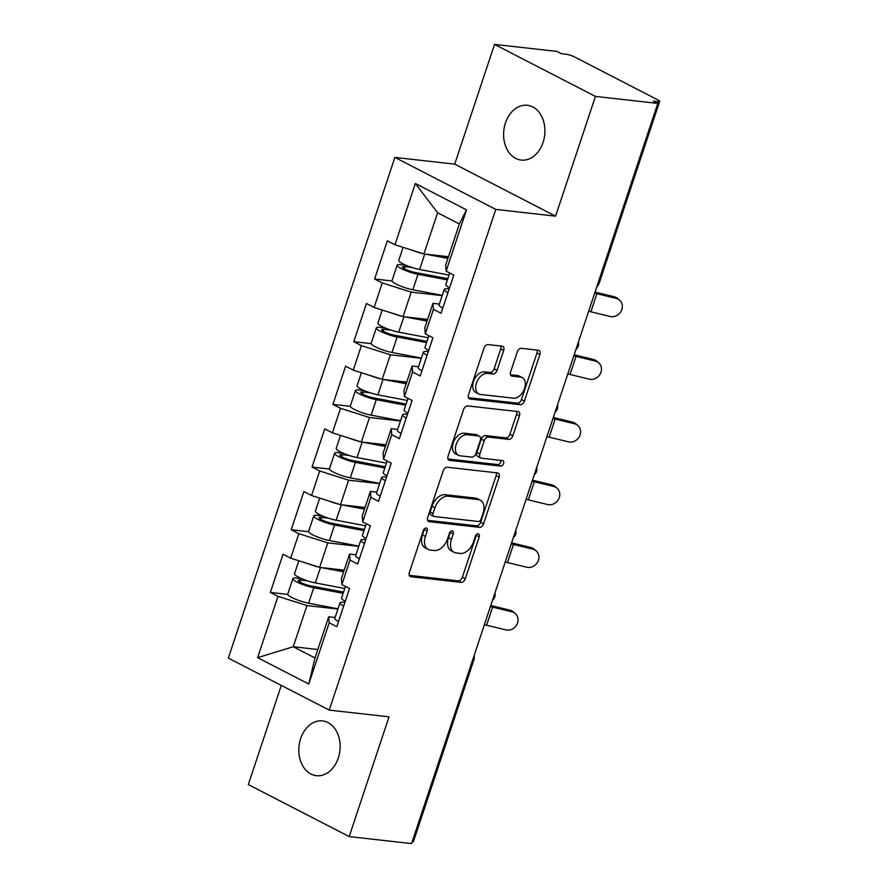 <?xml version="1.0" encoding="UTF-8"?>
<svg xmlns="http://www.w3.org/2000/svg" width="888" height="888" viewBox="0 0 888 888"><rect width="100%" height="100%" fill="white"/><g stroke="black" fill="none" stroke-linecap="round" stroke-linejoin="round"><path stroke-width="1.33" d="M426.207 528.005A2.964 1.898 117.3 0 0 423.332 530.547L409.39 572.449A4.229 2.708 117.3 0 0 410.245 576.523A4.229 2.708 117.3 0 0 410.878 576.712L461.194 582.373A4.229 2.708 117.3 0 0 465.301 578.743L479.243 536.829A2.964 1.898 117.3 0 0 478.643 533.988A2.964 1.898 117.3 0 0 478.199 533.855A2.964 1.898 117.3 0 0 475.324 536.396L473.526 541.813A13.531 8.658 117.3 0 1 460.384 553.435L456.188 552.958A13.531 8.658 117.3 0 1 454.19 552.358A13.531 8.658 117.3 0 1 451.437 539.327L453.246 533.91A2.964 1.898 117.3 0 0 452.636 531.057A2.964 1.898 117.3 0 0 452.203 530.924A2.964 1.898 117.3 0 0 449.328 533.466L447.519 538.894A13.531 8.658 117.3 0 1 434.376 550.505L430.192 550.038A13.531 8.658 117.3 0 1 428.183 549.439A13.531 8.658 117.3 0 1 425.441 536.408L427.239 530.98A2.964 1.898 117.3 0 0 426.64 528.127A2.964 1.898 117.3 0 0 426.207 528.005M543.09 142.391A27.561 20.579 96.4 0 1 521.178 160.073A27.561 20.579 96.4 0 1 505.439 122.977A27.561 20.579 96.4 0 1 527.35 105.295A27.561 20.579 96.4 0 1 543.09 142.391M338.295 757.997A27.561 20.579 96.4 0 1 316.394 775.69A27.561 20.579 96.4 0 1 300.655 738.594A27.561 20.579 96.4 0 1 322.555 720.912A27.561 20.579 96.4 0 1 338.295 757.997M503.685 350.438A4.229 2.708 117.3 0 0 502.83 346.364A4.229 2.708 117.3 0 0 502.208 346.176L488.089 344.588A4.229 2.708 117.3 0 0 483.982 348.218L468.498 394.76A4.229 2.708 117.3 0 0 469.352 398.834A4.229 2.708 117.3 0 0 469.985 399.023L520.301 404.684A4.229 2.708 117.3 0 0 524.408 401.054L539.893 354.512A4.229 2.708 117.3 0 0 539.038 350.438A4.229 2.708 117.3 0 0 538.406 350.249L521.356 348.329A4.229 2.708 117.3 0 0 517.249 351.959L510.622 371.883A4.229 2.708 117.3 0 0 511.477 375.946A4.229 2.708 117.3 0 0 512.11 376.135L520.557 377.089A11.311 7.237 117.3 0 1 522.233 377.589A11.311 7.237 117.3 0 1 524.053 389.732A11.311 7.237 117.3 0 1 513.542 398.19L480.419 394.461A11.311 7.237 117.3 0 1 478.743 393.961A11.311 7.237 117.3 0 1 476.923 381.818A11.311 7.237 117.3 0 1 487.434 373.36L492.951 373.981A4.229 2.708 117.3 0 0 497.069 370.351L503.685 350.438L500.743 348.917A4.229 2.708 117.3 0 0 500.854 346.02M555.588 216.15L595.426 96.404L657.797 103.419L411.566 843.6L349.195 836.585L389.033 716.838L329.226 710.1L495.781 209.413L555.588 216.15L454.712 164.147L394.894 157.42L495.781 209.413M447.286 467.255A4.229 2.708 117.3 0 0 443.179 470.884L427.694 517.427A4.229 2.708 117.3 0 0 428.549 521.5A4.229 2.708 117.3 0 0 429.17 521.689L479.498 527.35A4.229 2.708 117.3 0 0 483.605 523.72L499.089 477.178A4.229 2.708 117.3 0 0 498.224 473.104A4.229 2.708 117.3 0 0 497.602 472.916L447.286 467.255M448.096 456.088L463.58 409.546A4.229 2.708 117.3 0 1 467.687 405.916L518.004 411.588A4.229 2.708 117.3 0 1 518.625 411.766A4.229 2.708 117.3 0 1 519.491 415.839L512.864 435.764A4.229 2.708 117.3 0 1 508.757 439.394L488.345 437.096A4.229 2.708 117.3 0 0 484.238 440.726L479.842 453.935A4.229 2.708 117.3 0 0 480.708 458.008A4.229 2.708 117.3 0 0 481.329 458.197L502.575 460.583A2.964 1.898 117.3 0 1 503.008 460.717A2.964 1.898 117.3 0 1 503.485 463.891A2.964 1.898 117.3 0 1 500.732 466.111L449.583 460.35A4.229 2.708 117.3 0 1 448.951 460.162A4.229 2.708 117.3 0 1 448.096 456.088M394.894 157.42L228.338 658.108L329.226 710.1M392.019 280.963L374.614 278.999L382.251 282.939L411.2 292.13L442.169 295.604M374.614 278.999L387.312 240.826L394.96 244.766L415.34 183.483L466.511 209.868L446.131 271.151L453.779 275.091L441.081 313.264L433.433 309.324L425.274 333.833L432.922 337.773L420.224 375.946L412.576 372.005L404.429 396.514L412.065 400.466L399.367 438.639L391.73 434.698L383.572 459.207L391.22 463.148L378.521 501.32L370.873 497.38L362.715 521.889L370.363 525.829L357.664 564.013L350.016 560.062L341.869 584.582L349.517 588.522L336.807 626.695L329.171 622.754L308.78 684.038L257.609 657.653L277.988 596.37L306.937 605.561L337.906 609.046M287.745 594.394L270.341 592.429L277.988 596.37M270.341 592.429L283.039 554.256L290.687 558.197L298.845 533.688L327.794 542.868L358.763 546.353M308.602 531.701L291.197 529.748L298.845 533.688M291.197 529.748L303.896 491.575L311.544 495.515L319.702 471.006L348.64 480.186L379.609 483.671M329.459 469.019L312.054 467.055L319.702 471.006M312.054 467.055L324.753 428.882L332.401 432.822L340.548 408.314L369.497 417.493L400.466 420.979M350.305 406.327L332.9 404.373L340.548 408.314M332.9 404.373L345.599 366.2L353.246 370.141L361.405 345.632L390.354 354.812L421.323 358.297M371.162 343.645L353.757 341.691L361.405 345.632M353.757 341.691L366.455 303.507L374.103 307.459L382.251 282.939M439.36 304.062L432.967 303.341L433.433 309.324M425.274 333.833L424.808 327.85L432.967 303.341M411.2 292.13L403.052 316.639L427.628 319.403M374.103 307.459L403.052 316.639M418.503 366.744L412.11 366.034L412.576 372.005M404.429 396.514L403.962 390.542L412.11 366.034M390.354 354.812L382.195 379.32L406.771 382.084M353.246 370.141L382.195 379.32M397.658 429.437L391.264 428.715L391.73 434.698M383.572 459.207L383.105 453.224L391.264 428.715M369.497 417.493L361.338 442.013L385.914 444.777M332.401 432.822L361.338 442.013M376.801 492.119L370.407 491.397L370.873 497.38M362.715 521.889L362.249 515.917L370.407 491.397M348.64 480.186L340.493 504.695L365.068 507.459M311.544 495.515L340.493 504.695M355.944 554.811L349.55 554.09L350.016 560.062M341.869 584.582L341.403 578.599L349.55 554.09M327.794 542.868L319.636 567.388L344.211 570.152M290.687 558.197L319.636 567.388M472.694 659.851A6.46 1.177 -161.6 0 0 473.981 659.573L413.431 841.602A6.46 1.177 -161.6 0 1 412.143 841.88M335.098 617.493L328.704 616.772L329.171 622.754M306.937 605.561L293.24 646.742L314.996 657.964L328.704 616.772M317.815 649.505L293.24 646.742L257.609 657.653M314.996 657.964L308.78 684.038M281.307 685.403L248.318 784.581L349.195 836.585M595.426 96.404L494.538 44.4L556.909 51.415L561.327 53.691L565.878 54.201A6.46 1.177 18.4 0 1 574.569 56.965L657.797 99.867A6.46 1.177 18.4 0 1 659.662 101.421A6.46 1.177 18.4 0 1 657.941 101.654L653.379 101.143L657.797 103.419M494.538 44.4L454.712 164.147M446.131 271.151L445.665 265.168L459.362 223.976L437.606 212.765L423.898 253.946L448.473 256.721M459.362 223.976L466.511 209.868M394.96 244.766L423.898 253.946M415.34 183.483L437.606 212.765M424.475 528.726A2.964 1.898 117.3 0 1 424.298 529.47L422.499 534.887A13.531 8.658 117.3 0 0 425.241 547.918L428.183 549.439M454.19 552.358L451.248 550.849A13.531 8.658 117.3 0 1 448.496 537.817L450.305 532.389A2.964 1.898 117.3 0 0 450.471 531.646M409.279 575.346L458.252 580.852A4.229 2.708 117.3 0 0 462.359 577.222L476.301 535.32A2.964 1.898 117.3 0 0 476.479 534.576M427.583 520.324L476.556 525.829A4.229 2.708 117.3 0 0 480.663 522.2L496.148 475.657A4.229 2.708 117.3 0 0 496.248 472.76M433.044 513.53A2.964 1.898 117.3 0 0 433.655 516.383A2.964 1.898 117.3 0 0 434.088 516.505L478.255 521.478A2.964 1.898 117.3 0 0 481.13 518.936L483.039 513.22A13.531 8.658 117.3 0 0 480.286 500.188A13.531 8.658 117.3 0 0 478.288 499.589L448.096 496.192A13.531 8.658 117.3 0 0 434.954 507.814L433.044 513.53L430.103 512.01A2.964 1.898 117.3 0 0 430.713 514.862L433.655 516.383M480.286 500.188L477.344 498.668A13.531 8.658 117.3 0 0 475.346 498.079L478.288 499.589M430.103 512.01L432.012 506.293A13.531 8.658 117.3 0 1 445.154 494.683L475.346 498.079M480.708 458.008L477.766 456.488A4.229 2.708 117.3 0 1 476.9 452.425L481.296 439.205A4.229 2.708 117.3 0 1 485.403 435.575L505.816 437.873A4.229 2.708 117.3 0 0 509.923 434.243L516.55 414.33A4.229 2.708 117.3 0 0 516.649 411.433M447.996 458.985L497.802 464.591A2.964 1.898 117.3 0 0 500.044 463.281A2.964 1.898 117.3 0 0 500.843 460.395M467.177 434.709A11.311 7.237 117.3 0 0 456.654 443.168A11.311 7.237 117.3 0 0 458.486 455.311A11.311 7.237 117.3 0 0 460.151 455.81L471.828 457.131A4.229 2.708 117.3 0 0 475.935 453.502L480.33 440.281A4.229 2.708 117.3 0 0 479.465 436.208A4.229 2.708 117.3 0 0 478.843 436.019L467.177 434.709L464.235 433.2A11.311 7.237 117.3 0 0 453.713 441.647A11.311 7.237 117.3 0 0 455.544 453.801L458.486 455.311M479.465 436.208L476.523 434.698A4.229 2.708 117.3 0 0 475.901 434.51L478.843 436.019M464.235 433.2L475.901 434.51M478.743 393.961L475.802 392.452A11.311 7.237 117.3 0 1 473.981 380.297A11.311 7.237 117.3 0 1 484.493 371.85L490.01 372.472A4.229 2.708 117.3 0 0 494.128 368.842L500.743 348.917M522.233 377.589L519.291 376.068A11.311 7.237 117.3 0 0 517.626 375.569L520.557 377.089M510.522 374.769L517.626 375.569M468.398 397.658L517.36 403.163A4.229 2.708 117.3 0 0 521.467 399.533L536.951 352.991A4.229 2.708 117.3 0 0 537.051 350.094M343.534 592.118L310.844 585.914A8.614 1.565 -161.6 0 1 302.264 583.205A8.614 1.565 -161.6 0 1 298.213 580.375A8.614 1.565 -161.6 0 1 300.51 580.064L307.57 580.863M301.676 578.654L296.681 578.099A14.208 2.586 18.4 0 0 292.907 578.61A14.208 2.586 18.4 0 0 299.578 583.272A14.208 2.586 18.4 0 0 313.73 587.734L343.134 593.328M292.907 578.61L287.756 594.083A14.208 2.586 18.4 0 0 294.428 598.734A14.208 2.586 18.4 0 0 308.591 603.207L337.984 608.791M298.834 560.783L294.505 573.792A14.208 2.586 18.4 0 0 301.187 578.443A14.208 2.586 18.4 0 0 315.34 582.917L344.744 588.5M308.18 563.747A14.208 2.586 18.4 0 0 318.492 567.021M320.923 567.532L343.645 571.85M344.045 570.64L337.396 569.386M490.764 605.527L510.067 610.223A9.69 8.669 -49.8 0 1 513.308 611.865L515.218 613.475A9.69 8.669 130.2 0 0 511.976 611.832L492.629 607.137A28.86 5.25 18.4 0 0 490.398 606.615M484.382 624.697A28.86 5.25 18.4 0 1 486.613 625.219L505.96 629.914A9.69 8.669 130.2 0 0 516.749 624.808A9.69 8.669 130.2 0 0 515.218 613.475M345.266 601.276A14.208 2.586 -161.6 0 1 341.569 598.046L345.432 586.413M343.667 606.093A14.208 2.586 -161.6 0 1 339.96 602.874A14.208 2.586 -161.6 0 1 341.88 602.242L344.966 602.197M338.517 621.567A14.208 2.586 -161.6 0 1 334.809 618.337L339.96 602.874M364.391 529.437L331.69 523.221A8.614 1.565 -161.6 0 1 323.11 520.512A8.614 1.565 -161.6 0 1 319.07 517.693A8.614 1.565 -161.6 0 1 321.356 517.382L328.427 518.181M322.533 515.972L317.538 515.406A14.208 2.586 18.4 0 0 313.753 515.928A14.208 2.586 18.4 0 0 320.435 520.579A14.208 2.586 18.4 0 0 334.587 525.052L363.991 530.636M313.753 515.928L308.613 531.401A14.208 2.586 18.4 0 0 315.284 536.052A14.208 2.586 18.4 0 0 329.437 540.526L358.841 546.109M319.691 498.101L315.362 511.1A14.208 2.586 18.4 0 0 322.033 515.762A14.208 2.586 18.4 0 0 336.186 520.224L365.59 525.818M329.037 501.065A14.208 2.586 18.4 0 0 339.349 504.329M341.78 504.839L364.502 509.157M364.901 507.958L358.253 506.693M385.237 466.755L352.547 460.539A8.614 1.565 -161.6 0 1 343.967 457.831A8.614 1.565 -161.6 0 1 339.915 455.011A8.614 1.565 -161.6 0 1 342.213 454.689L349.284 455.489M343.379 453.291L338.384 452.725A14.208 2.586 18.4 0 0 334.61 453.235A14.208 2.586 18.4 0 0 341.281 457.897A14.208 2.586 18.4 0 0 355.444 462.359L384.837 467.954M334.61 453.235L329.459 468.709A14.208 2.586 18.4 0 0 336.141 473.36A14.208 2.586 18.4 0 0 350.294 477.833L379.698 483.416M340.537 435.409L336.208 448.418A14.208 2.586 18.4 0 0 342.89 453.069A14.208 2.586 18.4 0 0 357.043 457.542L386.447 463.125M349.894 438.372A14.208 2.586 18.4 0 0 360.195 441.647M362.637 442.157L385.348 446.475M385.747 445.276L379.109 444.011M406.094 404.062L373.393 397.846A8.614 1.565 -161.6 0 1 364.824 395.138A8.614 1.565 -161.6 0 1 360.772 392.318A8.614 1.565 -161.6 0 1 363.07 392.008L370.13 392.807M364.235 390.598L359.24 390.032A14.208 2.586 18.4 0 0 355.466 390.554A14.208 2.586 18.4 0 0 362.138 395.204A14.208 2.586 18.4 0 0 376.29 399.678L405.694 405.261M355.466 390.554L350.316 406.027A14.208 2.586 18.4 0 0 356.987 410.678A14.208 2.586 18.4 0 0 371.151 415.151L400.544 420.734M361.394 372.727L357.065 385.736A14.208 2.586 18.4 0 0 363.747 390.387A14.208 2.586 18.4 0 0 377.9 394.849L407.303 400.444M370.74 375.691A14.208 2.586 18.4 0 0 381.052 378.965M383.483 379.465L406.204 383.783M406.604 382.584L399.955 381.318M426.95 341.381L394.25 335.165A8.614 1.565 -161.6 0 1 385.67 332.456A8.614 1.565 -161.6 0 1 381.629 329.637A8.614 1.565 -161.6 0 1 383.916 329.326L390.986 330.114M385.092 327.916L380.097 327.35A14.208 2.586 18.4 0 0 376.312 327.872A14.208 2.586 18.4 0 0 382.994 332.523A14.208 2.586 18.4 0 0 397.147 336.985L426.551 342.579M376.312 327.872L371.173 343.334A14.208 2.586 18.4 0 0 377.844 347.996A14.208 2.586 18.4 0 0 391.997 352.458L421.4 358.053M382.251 310.034L377.922 323.043A14.208 2.586 18.4 0 0 384.593 327.694A14.208 2.586 18.4 0 0 398.745 332.168L428.149 337.751M391.597 313.009A14.208 2.586 18.4 0 0 401.909 316.272M404.34 316.783L427.061 321.101M427.461 319.902L420.812 318.637M447.796 278.688L415.107 272.472A8.614 1.565 -161.6 0 1 406.526 269.763A8.614 1.565 -161.6 0 1 402.475 266.944A8.614 1.565 -161.6 0 1 404.773 266.633L411.843 267.432M405.938 265.223L400.943 264.668A14.208 2.586 18.4 0 0 397.169 265.179A14.208 2.586 18.4 0 0 403.84 269.83A14.208 2.586 18.4 0 0 417.993 274.303L447.397 279.887M397.169 265.179L392.019 280.652A14.208 2.586 18.4 0 0 398.701 285.303A14.208 2.586 18.4 0 0 412.853 289.777L442.257 295.36M403.096 247.352L398.768 260.362A14.208 2.586 18.4 0 0 405.45 265.013A14.208 2.586 18.4 0 0 419.602 269.486L449.006 275.069M412.454 250.316A14.208 2.586 18.4 0 0 422.755 253.591M425.197 254.09L447.907 258.408M448.307 257.209L441.669 255.944M511.621 542.846L530.913 547.541A9.69 8.669 -49.8 0 1 534.154 549.173L536.063 550.782A9.69 8.669 130.2 0 0 532.822 549.15L513.486 544.444A28.86 5.25 18.4 0 0 511.255 543.933M505.239 562.015A28.86 5.25 18.4 0 1 507.47 562.526L526.806 567.232A9.69 8.669 130.2 0 0 537.595 562.115A9.69 8.669 130.2 0 0 536.063 550.782M366.122 538.583A14.208 2.586 -161.6 0 1 362.415 535.364L366.289 523.731M364.513 543.412A14.208 2.586 -161.6 0 1 360.817 540.182A14.208 2.586 -161.6 0 1 362.726 539.56L365.812 539.516M359.374 558.885A14.208 2.586 -161.6 0 1 355.666 555.655L360.817 540.182M532.467 480.164L551.77 484.848A9.69 8.669 -49.8 0 1 555.011 486.491L556.92 488.1A9.69 8.669 130.2 0 0 553.679 486.458L534.332 481.762A28.86 5.25 18.4 0 0 532.112 481.241M526.096 499.322A28.86 5.25 18.4 0 1 528.316 499.844L547.663 504.551A9.69 8.669 130.2 0 0 558.452 499.433A9.69 8.669 130.2 0 0 556.92 488.1M386.979 475.901A14.208 2.586 -161.6 0 1 383.272 472.671L387.135 461.05M385.37 480.719A14.208 2.586 -161.6 0 1 381.662 477.5A14.208 2.586 -161.6 0 1 383.583 476.867L386.669 476.823M380.219 496.192A14.208 2.586 -161.6 0 1 376.523 492.962L381.662 477.5M553.324 417.471L572.627 422.166A9.69 8.669 -49.8 0 1 575.868 423.798L577.777 425.408A9.69 8.669 130.2 0 0 574.536 423.776L555.189 419.069A28.86 5.25 18.4 0 0 552.958 418.559M546.941 436.641A28.86 5.25 18.4 0 1 549.173 437.162L568.52 441.858A9.69 8.669 130.2 0 0 579.309 436.741A9.69 8.669 130.2 0 0 577.777 425.408M407.825 413.22A14.208 2.586 -161.6 0 1 404.118 409.99L407.992 398.357M406.227 418.037A14.208 2.586 -161.6 0 1 402.519 414.807A14.208 2.586 -161.6 0 1 404.44 414.185L407.514 414.141M401.076 433.511A14.208 2.586 -161.6 0 1 397.369 430.28L402.519 414.807M574.17 354.789L593.473 359.474A9.69 8.669 -49.8 0 1 596.714 361.116L598.623 362.726A9.69 8.669 130.2 0 0 595.382 361.094L576.046 356.388A28.86 5.25 18.4 0 0 573.815 355.866M567.798 373.948A28.86 5.25 18.4 0 1 570.029 374.47L589.366 379.176A9.69 8.669 130.2 0 0 600.155 374.059A9.69 8.669 130.2 0 0 598.623 362.726M428.682 350.527A14.208 2.586 -161.6 0 1 424.975 347.297L428.849 335.675M427.073 355.355A14.208 2.586 -161.6 0 1 423.376 352.125A14.208 2.586 -161.6 0 1 425.285 351.493L428.371 351.459M421.933 370.818A14.208 2.586 -161.6 0 1 418.226 367.599L423.376 352.125M595.027 292.096L614.33 296.792A9.69 8.669 -49.8 0 1 617.571 298.424L619.48 300.044A9.69 8.669 130.2 0 0 616.239 298.401L596.891 293.706A28.86 5.25 18.4 0 0 594.671 293.184M588.655 311.266A28.86 5.25 18.4 0 1 590.875 311.788L610.223 316.483A9.69 8.669 130.2 0 0 621.012 311.377A9.69 8.669 130.2 0 0 619.48 300.044M449.539 287.845A14.208 2.586 -161.6 0 1 445.832 284.615L449.694 272.982M447.929 292.663A14.208 2.586 -161.6 0 1 444.222 289.433A14.208 2.586 -161.6 0 1 446.142 288.811L449.228 288.767M442.779 308.136A14.208 2.586 -161.6 0 1 439.083 304.906L444.222 289.433M657.42 103.219L657.941 101.654M597.813 283.727A6.46 1.177 18.4 0 0 599.1 283.45L659.662 101.421M422.499 534.887L425.441 536.408M450.305 532.389L453.246 533.91M448.496 537.817L451.437 539.327M476.301 535.32L479.243 536.829M462.359 577.222L465.301 578.743M458.252 580.852L461.194 582.373M409.734 576.123L410.878 576.712M424.298 529.47L427.239 530.98M496.148 475.657L499.089 477.178M480.663 522.2L483.605 523.72M476.556 525.829L479.498 527.35M428.038 521.101L429.17 521.689M445.154 494.683L448.096 496.192M432.012 506.293L434.954 507.814M516.55 414.33L519.491 415.839M509.923 434.243L512.864 435.764M505.816 437.873L508.757 439.394M485.403 435.575L488.345 437.096M481.296 439.205L484.238 440.726M476.9 452.425L479.842 453.935M497.802 464.591L500.732 466.111M448.44 459.762L449.583 460.35M494.128 368.842L497.069 370.351M490.01 372.472L492.951 373.981M484.493 371.85L487.434 373.36M510.966 375.546L512.11 376.135M536.951 352.991L539.893 354.512M521.467 399.533L524.408 401.054M517.36 403.163L520.301 404.684M468.842 398.435L469.985 399.023M300.51 580.064L299.866 582.006M313.73 587.734L308.591 603.207M320.468 567.476L315.34 582.917M511.976 611.832L510.067 610.223M486.613 625.219L492.629 607.137M321.356 517.382L320.712 519.314M334.587 525.052L329.437 540.526M341.325 504.795L336.186 520.224M342.213 454.689L341.569 456.632M355.444 462.359L350.294 477.833M362.182 442.102L357.043 457.542M363.07 392.008L362.426 393.939M376.29 399.678L371.151 415.151M383.028 379.42L377.9 394.849M383.916 329.326L383.272 331.257M397.147 336.985L391.997 352.458M403.885 316.727L398.745 332.168M404.773 266.633L404.129 268.576M417.993 274.303L412.853 289.777M424.742 254.046L419.602 269.486M532.822 549.15L530.913 547.541M507.47 562.526L513.486 544.444M553.679 486.458L551.77 484.848M528.316 499.844L534.332 481.762M574.536 423.776L572.627 422.166M549.173 437.162L555.189 419.069M595.382 361.094L593.473 359.474M570.029 374.47L576.046 356.388M616.239 298.401L614.33 296.792M590.875 311.788L596.891 293.706M473.981 659.573A6.46 6.46 0 0 0 474.059 655.744M492.607 599.999A6.46 6.46 0 0 0 494.916 593.051M513.453 537.318A6.46 6.46 0 0 0 515.773 530.369M534.31 474.625A6.46 6.46 0 0 0 536.618 467.676M555.167 411.943A6.46 6.46 0 0 0 557.475 404.995M576.012 349.25A6.46 6.46 0 0 0 578.321 342.302M596.869 286.569A6.46 6.46 0 0 0 599.1 283.45"/></g></svg>
